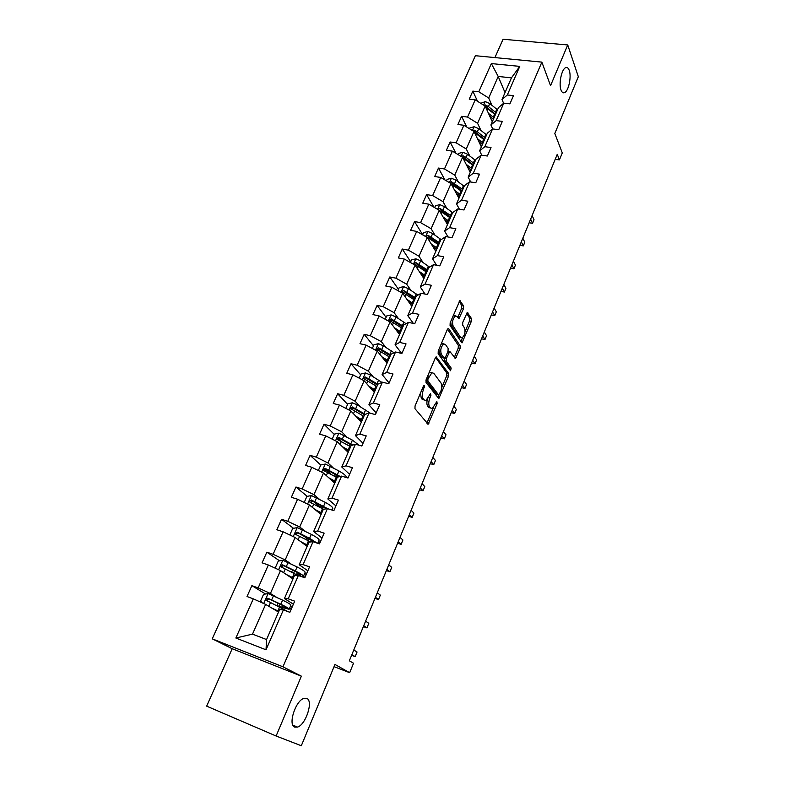 <?xml version="1.0" encoding="UTF-8"?>
<svg xmlns="http://www.w3.org/2000/svg" width="785" height="785" viewBox="0 0 785 785"><rect width="100%" height="100%" fill="white"/><g stroke="black" fill="none" stroke-linecap="round" stroke-linejoin="round"><path stroke-width="1.18" d="M561.03 90.059C561.903 92.365 563.071 93.229 564.533 92.65C568.566 91.286 571.657 76.704 569.243 70.395C568.379 67.991 567.192 67.078 565.681 67.667C561.618 69.011 558.528 83.926 561.03 90.059M294.777 727.136L297.525 727.087C305.885 724.722 313.578 700.789 306.778 698.395L303.873 698.395C295.513 700.652 287.732 725.124 294.777 727.136M424.538 385.278L423.488 385.945L415.049 405.953L414.971 408.72L428.149 424.194L437.166 403.539L436.852 401.557L432.339 408.485L430.582 408.004L429.562 406.718C428.384 404.697 428.482 401.802 429.846 398.034L430.916 395.493L430.582 393.471L426 400.438L424.175 399.948L423.125 398.623C421.908 396.543 421.996 393.599 423.39 389.782L424.538 385.278M276.114 736.006L301.371 676.16L232.193 648.714L206.671 706.147L276.114 736.006L301.312 745.75L334.969 664.453L349.668 672.696L353.535 663.237L349.345 660.793L557.252 154.311L559.43 159.895L562.286 152.918L554.818 133.499L578.329 76.704L567.732 44.961L503.067 39.25L494.913 57.59M463.493 308.691L463.621 305.934L459.863 300.635L450.168 322.743L450.06 325.53L462.002 342.917L471.373 321.281L471.5 318.582L467.252 312.469L462.767 322.341L462.65 325.059L464.514 327.953C465.603 331.967 464.789 335.283 462.071 337.903L460.579 337.373L453.102 326.02C451.944 321.948 452.759 318.573 455.545 315.894L457.125 316.473L458.96 318.622L463.493 308.691L461.649 308.309L461.766 305.551L459.186 301.411M301.371 676.16L282.963 666.808L541.866 62.123L550.55 85.673L567.732 44.961M436.794 356.989L435.332 357.882L426.108 379.734L426.019 382.511L438.815 398.603L448.549 376.172L448.657 373.483L436.126 356.832M438.246 350.993L447.313 329.514L448.726 328.689L460.167 345.812L460.059 348.501L455.516 358.48L449.766 351.395L446.41 358.48L446.302 361.208L451.189 368.116L450.531 370.736L438.148 353.78L438.246 350.993M503.617 103.277L502.007 99.528L511.457 77.852L519.758 66.391L507.326 94.975L513.468 95.662L509.916 103.855L503.774 103.149L496.179 120.615L502.341 121.381L498.73 129.711L492.558 128.926L484.836 146.697L491.017 147.541L487.348 156.019L481.156 155.145L473.296 173.22L479.507 174.142L475.769 182.768L469.558 181.826L461.56 200.204L467.791 201.205L463.994 209.978L457.753 208.957L449.619 227.66L455.869 228.749L452.003 237.678L445.752 236.56L437.471 255.596L443.741 256.774L439.806 265.86L433.536 264.663L425.107 284.033L431.397 285.298L427.393 294.542L421.094 293.256L412.517 312.979L418.827 314.334L414.755 323.744L408.435 322.36L399.702 342.437L406.041 343.889L401.891 353.476L395.552 351.994L386.652 372.443L393.01 373.994L388.781 383.757L382.423 382.177L373.366 402.999L379.744 404.648L375.436 414.598L369.058 412.91L359.834 434.125L366.232 435.881L361.846 446.008L355.438 444.222L346.048 465.829L352.455 467.693L347.99 478.016L341.573 476.112L331.996 498.132L338.423 500.114L333.87 510.633L327.433 508.611L317.68 531.053L324.126 533.152L319.485 543.877L313.029 541.738L303.088 564.611L309.555 566.839L304.825 577.77L298.349 575.503L288.203 598.818L294.689 601.173L289.871 612.32L283.375 609.925L266.027 649.803L235.863 638.019L253.29 598.837L247.02 596.521L251.877 585.649L258.147 587.926L268.333 565.004L262.082 562.816L266.851 552.149L273.101 554.298L283.1 531.808L276.86 529.747L281.54 519.278L287.771 521.309L297.584 499.24L291.363 497.288L295.955 487.014L302.166 488.927L311.802 467.271L305.591 465.436L310.095 455.349L316.296 457.155L325.755 435.891L319.564 434.164L323.989 424.253L330.171 425.961L339.454 405.089L333.282 403.451L337.628 393.736L343.801 395.336L352.907 374.837L346.754 373.307L351.023 363.749L357.175 365.251L366.124 345.125L359.991 343.693L364.181 334.312L370.314 335.715L379.106 315.933L372.983 314.599L377.104 305.385L383.217 306.69L391.852 287.261L385.759 286.015L389.802 276.958L395.895 278.184L404.383 259.089L398.299 257.931L402.283 249.031L408.357 250.16L416.698 231.408L410.634 230.329L414.549 221.576L420.603 222.626L428.806 204.188L422.762 203.197L426.598 194.601L432.643 195.563L440.699 177.439L434.674 176.527L438.452 168.069L444.467 168.961L452.396 151.142L446.39 150.298L450.109 141.987L456.105 142.801L463.896 125.276L457.91 124.511L461.57 116.337L467.546 117.073L475.21 99.842L469.244 99.145L472.835 91.109L478.801 91.776L491.341 63.575L519.758 66.391M502.007 99.528L507.326 94.975M282.963 666.808L212.254 638.833L475.376 55.706L541.866 62.123M480.95 130.438L477.574 123.284L485.159 106.063L492.293 121.793M485.159 106.063L475.21 99.842M477.574 123.284L467.546 117.073M492.735 128.956L490.91 124.962L498.465 107.633L503.774 103.149M490.91 124.962L496.179 120.615M469.754 155.98L466.251 148.983L473.963 131.468L481.362 146.864M473.963 131.468L463.896 125.276M466.251 148.983L456.105 142.801M481.774 155.234L479.635 150.828L487.318 133.205L492.558 128.926M479.635 150.828L484.836 146.697M458.371 181.953L454.741 175.114L462.581 157.314L470.254 172.347M462.581 157.314L452.396 151.142M454.741 175.114L444.467 168.961M470.676 181.992L468.164 177.125L475.985 159.208L481.156 155.145M468.164 177.125L473.296 173.22M446.793 208.359L443.025 201.696L451.002 183.582L458.95 198.262M451.002 183.582L440.699 177.439M443.025 201.696L432.643 195.563M459.441 209.232L456.507 203.884L464.445 185.652L469.558 181.826M456.507 203.884L461.56 200.204M435.018 235.206L431.112 228.729L439.227 210.311L447.47 224.598M439.227 210.311L428.806 204.188M431.112 228.729L420.603 222.626M448.078 236.982L444.634 231.104L452.719 212.558L457.753 208.957M444.634 231.104L449.619 227.66M423.036 262.524L419.004 256.234L427.256 237.492L435.793 251.386M427.256 237.492L416.698 231.408M419.004 256.234L408.357 250.16M436.597 265.242L432.564 258.785L440.787 239.925L445.752 236.56M432.564 258.785L437.471 255.596M410.859 290.313L406.669 284.219L415.069 265.144L423.91 278.626M415.069 265.144L404.383 259.089M406.669 284.219L395.895 278.184M425.028 294.061L420.279 286.967L428.649 267.763L433.536 264.663M420.279 286.967L425.107 284.033M398.456 318.582L394.129 312.695L402.676 293.286L411.831 306.346M402.676 293.286L391.852 287.261M394.129 312.695L383.217 306.69M413.381 323.449L407.778 315.639L416.295 296.102L421.094 293.256M407.778 315.639L412.517 312.979M385.847 347.353L381.353 341.671L390.057 321.928L399.536 334.528M390.057 321.928L379.106 315.933M381.353 341.671L370.314 335.715M401.694 353.436L395.051 344.831L403.725 324.941L408.435 322.36M395.051 344.831L399.702 342.437M373.003 376.633L368.361 371.177L377.212 351.072L387.034 363.219M377.212 351.072L366.124 345.125M368.361 371.177L357.175 365.251M389.125 382.982L382.099 374.543L390.92 354.29L395.552 351.994M382.099 374.543L386.652 372.443M359.932 406.444L355.124 401.213L364.142 380.745L374.308 392.402M364.142 380.745L352.907 374.837M355.124 401.213L343.801 395.336M376.182 412.881L368.901 404.795L377.889 384.179L382.423 382.177M368.901 404.795L373.366 402.999M346.627 436.784L341.652 431.789L350.836 410.947L361.355 422.114M350.836 410.947L339.454 405.089M341.652 431.789L330.171 425.961M363.004 443.319L355.468 435.616L364.623 414.617L369.058 412.91M355.468 435.616L359.834 434.125M333.085 467.693L327.934 462.944L337.285 441.71L348.167 452.356M337.285 441.71L325.755 435.891M327.934 462.944L316.296 457.155M349.59 474.317L341.789 466.996L351.111 445.605L355.438 444.222M341.789 466.996L346.048 465.829M319.289 499.162L313.951 494.668L323.479 473.041L334.744 483.138M323.479 473.041L311.802 467.271M313.951 494.668L302.166 488.927M335.931 505.883L327.845 498.966L337.344 477.172L341.573 476.112M327.845 498.966L331.996 498.132M305.228 531.209L299.713 526.99L309.418 504.961L321.075 514.489M318.553 541.405L320.054 542.553M309.418 504.961L297.584 499.24M299.713 526.99L287.771 521.309M322.017 538.039L313.647 531.543L323.322 509.337L327.433 508.611M313.647 531.543L317.68 531.053M290.911 563.865L285.2 559.921L295.091 537.48L307.161 546.419M304.688 573.384L306.248 574.463M295.091 537.48L283.1 531.808M285.2 559.921L273.101 554.298M307.838 570.793L299.173 564.739L309.035 542.111L313.029 541.738M299.173 564.739L303.088 564.611M276.32 597.14L270.413 593.489L280.49 570.607L292.982 578.938M290.578 605.951L292.187 606.952M280.49 570.607L268.333 565.004M270.413 593.489L258.147 587.926M293.394 604.175L284.425 598.572L294.473 575.513L298.349 575.503M284.425 598.572L288.203 598.818M235.863 638.019L252.505 634.133L265.615 604.381L278.538 612.074M265.615 604.381L253.29 598.837M232.193 648.714L212.254 638.833M334.057 666.661L349.668 672.696M555.191 159.316L559.43 159.895M511.457 77.852L498.2 76.459L488.712 98.007L491.969 105.318M505.03 92.581L498.2 76.459L491.341 63.575M252.505 634.133L266.557 639.549L279.637 609.553L283.375 609.925M266.557 639.549L266.027 649.803M488.712 98.007L478.801 91.776M265.536 594.01L251.877 585.649M279.607 560.853L266.851 552.149M308.328 539.501L302.824 535.341M293.502 528.305L281.54 519.278M321.32 508.052L313.225 501.34M307.21 496.355L295.955 487.014M330.917 474.199L325.618 469.401M320.771 465.014L310.095 455.349M341.416 441.425L338.669 438.717M334.302 434.419L323.989 424.253M352.759 409.878L351.69 408.73M347.598 404.363L337.628 393.736M360.658 374.847L351.023 363.749M386.063 361.404L384.591 359.589M373.493 345.832L364.181 334.312M386.102 317.336L377.104 305.385M398.495 289.312L389.802 276.958M410.683 261.778L402.283 249.031M422.654 234.705L414.549 221.576M433.919 207.191L426.598 194.601M444.967 179.981L438.452 168.069M455.928 153.281L450.109 141.987M466.781 127.042L461.57 116.337M477.515 101.275L472.835 91.109M420.505 393.01L421.251 398.152L423.125 398.623M424.175 399.948L422.301 399.477L421.251 398.152M427.383 399.369C426.628 402.479 426.736 404.775 427.717 406.247L429.562 406.718M430.582 408.004L428.738 407.533L427.717 406.247M426.893 423.184L433.389 407.739M441.7 387.79L446.714 375.74L446.822 373.052L435.557 357.44M437.579 397.553L438.687 395.032M427.953 378.969L427.894 380.911L438.599 394.943L440.689 391.646C442.034 387.957 442.132 385.082 441.013 383.021L433.771 373.297L431.897 372.738L427.953 378.969L426.579 378.635M425.921 380.283L427.894 380.911M436.764 394.492L438.599 394.943L436.764 394.492L426.019 380.45M431.848 372.757L430.033 372.286L428.914 373.091M447.47 329.18L458.342 345.4L460.167 345.812M454.338 357.381L458.234 348.089L458.342 345.4M444.467 358.294L444.457 360.776L449.363 367.684L451.189 368.116M449.324 369.46L449.363 367.684M445.409 344.448L443.829 343.928C440.944 346.685 440.11 350.1 441.317 354.163L444.075 358.068L445.497 357.185L448.029 351.14L448.137 348.403L445.409 344.448M443.388 343.83L441.18 344.046M438.874 349.502L439.453 353.741L441.317 354.163M444.133 358.127L442.23 357.636L439.453 353.741M457.783 317.483L461.649 308.309M455.045 315.786L453.053 315.904M450.688 321.516L451.247 325.618L453.102 326.02M460.766 337.619L458.754 336.971L451.247 325.618M465.054 331.702L469.558 320.888L469.675 318.2L466.584 313.244M460.834 341.789L462.61 337.57M274.004 609.376L278.724 611.633M271.59 607.943L278.842 611.368M262.298 602.89L260.679 600.819L263.544 594.353L268.215 593.558L282.6 600.142C288.321 602.929 291.088 604.617 290.892 605.235L289.174 609.18M289.606 608.189L291.225 609.18M279.852 606.893L289.135 609.268C289.331 608.679 286.554 607.001 280.814 604.234L267.93 598.239C266.488 598.131 265.889 598.798 266.125 600.24L288.056 611.652M277.468 605.765L282.355 607.266L283.042 605.696M266.125 600.24L267.499 601.065C267.234 599.554 267.871 598.906 269.412 599.141L279.499 603.92C284.268 606.226 286.584 607.619 286.427 608.11L282.355 607.266M351.857 654.661L355.163 656.633L357.057 652.001L353.77 649.99M351.601 655.289L355.163 656.633M288.595 576.023L293.237 578.339M286.27 574.463L293.394 577.976M276.536 568.791L275.447 567.437L278.263 561.098L282.904 560.264L297.083 566.947C302.716 569.802 305.385 571.627 305.1 572.432L303.442 576.278M303.422 576.337L304.982 577.407M300.469 576.239L303.383 576.396C303.658 575.621 300.969 573.806 295.337 570.96L282.649 564.857L280.844 566.78L298.055 575.503M296.455 574.63L297.466 572.559M282.158 567.653C281.952 566.191 282.59 565.583 284.072 565.818L294.002 570.724C298.692 573.089 300.92 574.6 300.704 575.248L296.553 574.659M363.72 625.753L366.929 627.892L368.793 623.329L365.604 621.161M363.376 626.607L366.929 627.892M302.922 543.279L307.485 545.663M300.675 541.611L307.681 545.212M290.44 535.282L289.94 534.683L292.697 528.452L297.319 527.598L311.302 534.359C316.836 537.293 319.416 539.246 319.063 540.227L317.729 543.298M307.278 537.637L306.592 537.853M316.963 543.043L309.584 538.294L297.083 532.093L295.288 533.947L295.984 534.585L310.683 541.954M296.524 534.801C296.426 533.417 297.073 532.868 298.467 533.123L314.5 542.229M375.397 597.307L378.507 599.603L380.342 595.118L377.251 592.793M374.965 598.376L378.507 599.603M316.983 511.143L321.477 513.586M314.805 509.367L321.713 513.047M304.207 502.439L306.876 496.414L311.459 495.531L325.255 502.371C330.691 505.373 333.193 507.453 332.762 508.611L332.124 510.083M323.518 506.874L320.211 506.717M327.757 508.709L311.252 499.927L309.467 501.723L310.173 502.38L323.616 509.288M320.329 512.929L318.798 512.625M310.644 502.567L312.587 501.036L326.511 508.778M386.897 569.311L389.9 571.765L391.715 567.339L388.722 564.866M386.367 570.587L389.9 571.765M330.789 479.596L335.205 482.098M328.689 477.712L335.48 481.47M318.337 470.5L320.79 464.965L325.353 464.043L338.963 470.971C344.213 473.983 346.636 476.161 346.254 477.506M338.835 476.515L333.89 475.847M340.16 476.466L325.167 468.36L323.391 470.097L324.107 470.764L337.138 477.663M334.008 482.137L332.114 480.322M335.087 482.363L333.507 482.029M324.509 470.921L326.462 469.528L339.14 476.721M398.201 541.748L401.125 544.358L402.901 540.002L399.997 537.372M397.602 543.23L401.125 544.358M344.35 448.618L348.687 451.169M342.319 446.636L348.991 450.462M332.202 439.149L334.449 434.076L338.992 433.134L352.416 440.13L359 445.213M350.915 446.066L348.874 445.703M352.789 445.075L338.826 437.363L337.059 439.041L337.786 439.728L350.63 446.724M347.834 450.629L348.393 451.846M348.314 452.023L347.726 451.915M338.198 440.13L340.072 438.589L351.788 445.389M409.338 514.626L412.174 517.374L413.921 513.086L411.114 510.319M408.651 516.294L412.174 517.374M357.666 418.199L361.924 420.799M355.693 416.109L362.268 420.014M345.822 408.367L347.873 403.745L352.387 402.784L357.352 404.903L370.412 413.273M365.368 414.333L352.239 406.924L350.483 408.543L363.877 416.335M361.895 420.878L360.59 421.3M359 419.612L360.079 419.622M351.562 409.603L353.446 408.21L364.534 414.823M420.309 487.917L423.046 490.802L424.773 486.582L422.045 483.668M419.543 489.771L423.046 490.802M370.746 388.31L374.936 390.959M368.842 386.132L375.318 390.096M359.196 378.144L361.051 373.954L365.535 372.963L370.461 375.063L381.922 382.403M377.879 384.218L365.417 377.026L363.671 378.596L376.888 386.495M374.602 391.725L373.758 391.774M372.581 390.42L374.465 390.636M364.691 379.626L366.585 378.37L377.497 385.092M431.102 461.609L433.762 464.632L435.459 460.481L432.82 457.429M430.268 463.66L433.762 464.632M383.59 358.951L387.721 361.649M381.755 356.684L388.124 360.717M372.335 348.452L373.994 344.693L378.458 343.673L383.345 345.763L394.031 352.75M390.645 354.938L378.36 347.657L376.623 349.178L389.674 357.175M385.877 361.787L387.584 361.963M377.614 350.188L379.489 349.05L390.233 355.89M441.739 435.704L444.31 438.864L445.988 434.762L443.427 431.593M440.827 437.932L444.31 438.864M396.209 330.102L400.272 332.85M394.443 327.747L400.713 331.839M385.239 319.289L386.72 315.933L391.156 314.893L395.993 316.963L406.031 323.675M403.186 326.167L391.077 318.798L389.35 320.28L402.234 328.356M398.858 333.625L399.899 333.713M390.312 321.271L392.166 320.251L402.744 327.188M452.209 410.192L454.701 413.479L456.35 409.446L453.877 406.139M451.228 412.586L454.701 413.479M408.612 301.754L412.616 304.541M406.905 299.32L413.087 303.471M397.907 290.636L399.222 287.673L403.627 286.613L408.426 288.674L417.895 295.15M409.976 302.667L409.446 302.941M415.52 297.888L403.578 290.44L401.861 291.883L414.578 300.047M403.578 290.44L404.618 291.941L415.039 298.977M462.522 385.062L464.936 388.467L466.565 384.493L464.161 381.068M461.472 387.623L464.936 388.467M420.809 273.896L424.744 276.722M419.161 271.375L425.244 275.584M410.369 262.484L411.507 259.904L415.893 258.824L420.642 260.865L429.621 267.145M422.84 275.29L421.859 275.496M427.629 270.099L415.854 262.573L414.156 263.966L426.706 272.218M415.854 262.573L416.864 264.123L427.128 271.257M472.688 360.305L475.023 363.828L476.623 359.913L474.307 356.37M471.569 363.033L475.023 363.828M432.79 246.51L436.666 249.375M431.2 243.909L437.196 248.168M422.605 234.813L423.586 232.605L427.953 231.506L432.663 233.528L441.19 239.651M435.606 248.511L434.085 248.619M439.541 242.781L427.923 235.186L426.245 236.54L438.638 244.861M427.923 235.186L428.904 236.785L439.011 243.998M482.697 335.911L484.963 339.552L486.543 335.695L484.296 332.035M481.519 338.796L484.963 339.552M444.575 219.584L448.392 222.489M443.034 216.915L448.941 221.223M434.635 207.613L435.459 205.758L439.796 204.64L444.467 206.651L452.67 212.676M448.049 222.184L446.106 222.233M439.315 210.458L450.364 217.965M451.257 215.924L439.796 208.251L438.187 209.703M439.796 208.251L440.738 209.899L450.698 217.2M492.568 311.88L494.756 315.629L496.316 311.822L494.138 308.063M491.322 314.913L494.756 315.629M456.163 193.1L459.922 196.044M454.682 190.362L460.501 194.719M446.469 180.884L447.136 179.373L451.453 178.234L456.075 180.226L464.161 186.32M459.824 196.26L457.89 196.299M451.257 184.043L461.894 191.52M462.767 189.509L451.463 181.777L449.785 182.856M451.463 181.777L452.376 183.464L462.188 190.843M502.292 288.193L504.412 292.049L505.942 288.301L503.833 284.425M500.987 291.372L504.412 292.049M467.556 167.068L471.255 170.041M466.123 164.261L471.863 168.657M458.097 154.596L458.617 153.418L462.905 152.261L467.497 154.243L475.465 160.395M470.951 170.747L469.469 170.806M462.964 158.07L473.227 165.517M474.091 163.535L466.113 157.383L462.934 155.744L461.315 156.549M462.934 155.744L463.817 157.471L473.492 164.929M511.869 264.849L513.92 268.804L515.431 265.114L513.4 261.14M510.515 268.166L513.92 268.804M478.762 141.457L482.412 144.469M477.378 138.582L483.03 143.027M469.538 128.74L469.911 127.886L474.179 126.719L478.732 128.691L486.582 134.902M481.892 145.657L480.812 145.716M474.464 132.508L484.384 139.936M485.238 137.983L477.368 131.782L474.218 130.133L472.717 130.702M474.218 130.133L475.062 131.9L484.6 139.436M521.318 241.839L523.301 245.891L524.792 242.251L522.82 238.179M519.896 245.293L523.301 245.891M489.791 116.268L493.382 119.3M488.456 113.325L494.03 117.819M480.783 103.326L485.258 101.599L489.771 103.551L497.513 109.822M492.656 120.959L491.94 121.018M485.758 107.368L495.355 114.777M496.189 112.854L488.437 106.593L485.316 104.945L483.972 105.318M485.316 104.945L486.141 106.75L495.541 114.355M530.631 219.152L532.544 223.313L534.016 219.721L532.112 215.551M529.159 222.744L532.544 223.313M422.016 389.448L423.39 389.782M429.581 395.159L430.916 395.493M428.473 397.691L429.846 398.034M435.871 403.215L437.166 403.539M427.226 422.556L429.061 423.036M423.095 386.877L424.479 387.211M446.822 373.052L448.657 373.483M446.714 375.74L448.549 376.172M437.853 397.033L439.688 397.485M427.707 375.946L429.091 376.28M448.029 328.532L448.726 328.689M458.234 348.089L460.059 348.501M454.515 357.018L456.34 357.43M447.607 352.141L448.932 352.445M444.859 358.127L446.41 358.48M444.457 360.776L446.302 361.208M442.23 357.636L444.075 358.068M457.9 317.228L459.745 317.621M458.754 336.971L460.579 337.373M467.124 312.538L467.821 312.685M469.675 318.2L471.5 318.582M469.558 320.888L471.373 321.281M460.981 341.485L462.797 341.887M459.725 300.714L460.461 300.861M461.766 305.551L463.621 305.934M268.097 593.578L263.711 603.518M279.686 606.815L277.9 610.916M279.195 606.236L280.078 604.205M282.6 600.142L280.814 604.234M270.531 602.468L268.853 606.305M273.474 595.776L271.679 599.877M269.412 599.141L267.93 598.239M282.786 560.284L278.616 569.743M294.228 573.492L292.471 577.515M293.619 573.187L294.571 571.009M297.083 566.947L295.337 570.96M285.23 569.037L283.62 572.697M288.115 562.472L286.348 566.495M284.072 565.818L282.649 564.857M297.201 527.618L293.237 536.597M308.495 540.786L306.768 544.741M305.757 545.379L305.993 544.859M307.897 540.482L308.79 538.432M310.801 541.944L311.635 540.031M311.302 534.359L309.584 538.294M299.644 536.234L298.114 539.717M302.48 529.787L300.743 533.731M298.467 533.123L297.083 532.093M311.351 495.551L307.583 504.078M322.507 508.68L320.81 512.566M319.73 513.38L319.966 512.85M321.919 508.366L322.655 506.678M325.137 509.023L325.539 508.111M325.255 502.371L323.567 506.237M313.794 504.029L312.332 507.345M316.571 497.7L314.873 501.576M312.587 501.036L311.252 499.927M325.235 464.072L321.673 472.148M336.255 477.162L334.596 480.969M335.676 476.848L336.068 475.945M338.963 470.971L337.305 474.768M327.688 472.413L326.295 475.573M330.416 466.202L328.748 470.009M326.462 469.528L325.167 468.36M338.875 433.163L335.499 440.817M349.757 446.214L348.128 449.952M348.363 450.963L348.098 451.561M352.416 440.13L350.787 443.859M341.328 441.376L340.003 444.379M344.007 435.273L342.368 439.011M340.072 438.589L338.826 437.363M352.269 402.803L349.07 410.045M363.023 415.824L361.424 419.494M361.492 420.858L361.08 421.81M365.633 409.849L364.034 413.509M354.722 410.889L353.466 413.744M357.352 404.903L355.742 408.573M353.446 408.21L352.239 406.924M365.427 372.993L362.405 379.832M376.044 385.965L374.474 389.576M378.605 380.097L377.045 383.688M367.88 380.951L366.683 383.659M370.461 375.063L368.881 378.674M366.585 378.37L365.417 377.026M378.35 343.702L375.505 350.149M388.85 356.635L387.299 360.178M385.906 361.787L386.367 360.707M391.362 350.866L389.821 354.398M380.803 351.543L379.675 354.104M383.345 345.763L381.785 349.305M379.489 349.05L378.36 347.657M391.048 314.922L388.359 320.996M401.42 327.816L399.899 331.299M398.437 333.066L398.957 331.888M403.892 322.144L402.381 325.618M393.501 322.645L392.431 325.078M395.993 316.963L394.462 320.447M392.166 320.251L391.077 318.798M403.519 286.643L400.998 292.354M413.774 299.497L412.282 302.912M410.771 304.825L411.32 303.569M416.207 293.924L414.715 297.338M405.973 294.257L404.962 296.553M408.426 288.674L406.924 292.089M415.785 258.854L413.42 264.211M425.921 271.659L424.45 275.025M422.889 277.066L423.468 275.731M428.316 266.184L426.844 269.54M418.238 266.351L417.286 268.519M420.642 260.865L419.17 264.221M427.835 231.526L425.627 236.55M437.863 244.292L436.421 247.599M434.802 249.777L435.351 248.511M440.208 238.915L438.776 242.212M430.288 238.925L429.385 240.966M432.663 233.528L431.21 236.834M439.688 204.669L437.618 209.359M449.599 217.396L448.176 220.644M446.508 222.94L446.842 222.184M451.905 212.097L450.492 215.345M442.141 211.96L441.288 213.883M444.467 206.651L443.044 209.899M451.336 178.264L449.412 182.63M461.138 190.941L459.745 194.14M463.415 185.741L462.022 188.92M453.789 185.446L452.994 187.252M456.075 180.226L454.672 183.425M462.797 152.29L461.011 156.352M472.491 164.929L471.118 168.069M474.719 159.806L473.355 162.946M465.24 159.375L464.494 161.072M467.497 154.243L466.113 157.383M474.071 126.748L472.413 130.516M483.658 139.338L482.304 142.438M485.846 134.304L484.502 137.385M476.515 133.735L475.818 135.314M478.732 128.691L477.368 131.782M485.15 101.628L483.619 105.102M494.638 114.168L493.304 117.21M496.797 109.213L495.472 112.255M487.593 108.516L486.945 109.988M489.771 103.551L488.437 106.593M562.541 92.434L564.533 92.65M292.834 725.114L297.525 727.087M427.609 424.057L428.149 424.194M438.285 398.466L438.815 398.603M430.033 372.286L431.897 372.738M455.025 358.372L455.516 358.48M448.078 351.003L449.766 351.395M441.965 343.506L443.829 343.928M458.46 318.524L458.96 318.622M453.681 315.501L455.545 315.894M278.018 603.214L276.997 605.539M292.54 569.998L291.588 572.187M282.109 567.634L280.844 566.78M306.631 537.784L305.895 539.452M296.328 534.722L295.288 533.947M320.241 506.629L319.946 507.316M310.35 502.449L309.467 501.723M324.156 470.784L323.391 470.097M337.746 439.708L337.059 439.041M351.091 409.191L350.483 408.543M364.211 379.214L363.671 378.596M377.094 349.767L376.623 349.178M389.772 320.829L389.35 320.28M402.224 292.403L401.861 291.883M414.48 264.457L414.156 263.966"/></g></svg>
